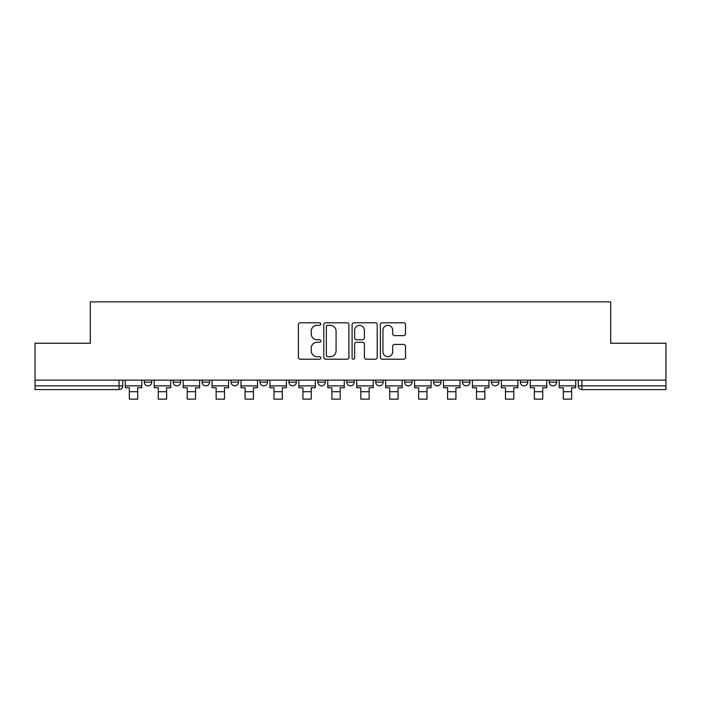 <?xml version="1.0" encoding="UTF-8"?>
<svg xmlns="http://www.w3.org/2000/svg" width="701" height="701" viewBox="0 0 701 701"><rect width="100%" height="100%" fill="white"/><g stroke="black" fill="none" stroke-linecap="round" stroke-linejoin="round"><path stroke-width="1.05" d="M320.83 324.064A1.271 1.271 0 0 0 319.551 322.793L300.212 322.793A1.823 1.823 0 0 0 298.389 324.616L298.389 357.379A1.823 1.823 0 0 0 300.212 359.201L319.551 359.201A1.271 1.271 0 0 0 320.83 357.922A1.271 1.271 0 0 0 319.551 356.651L317.054 356.651A5.827 5.827 0 0 1 311.226 350.824L311.226 348.099A5.827 5.827 0 0 1 317.054 342.272L319.551 342.272A1.271 1.271 0 0 0 320.83 340.993A1.271 1.271 0 0 0 319.551 339.722L317.054 339.722A5.827 5.827 0 0 1 311.226 333.895L311.226 331.17A5.827 5.827 0 0 1 317.054 325.343L319.551 325.343A1.271 1.271 0 0 0 320.83 324.064M462.511 380.126L462.511 382.168L469.933 382.168A3.707 3.707 0 0 1 466.218 385.874A3.707 3.707 0 0 1 462.511 382.168L462.511 380.126M375.718 380.126L375.718 382.168L383.14 382.168A3.707 3.707 0 0 1 379.434 385.874A3.707 3.707 0 0 1 375.718 382.168L375.718 380.126M317.86 380.126L317.86 382.168L325.282 382.168A3.707 3.707 0 0 1 321.566 385.874A3.707 3.707 0 0 1 317.86 382.168L317.86 380.126M288.935 380.126L288.935 382.168L296.348 382.168A3.707 3.707 0 0 1 292.641 385.874A3.707 3.707 0 0 1 288.935 382.168L288.935 380.126M231.067 380.126L231.067 382.168L238.489 382.168A3.707 3.707 0 0 1 234.782 385.874A3.707 3.707 0 0 1 231.067 382.168L231.067 380.126M403.697 335.63A1.823 1.823 0 0 0 405.52 333.807L405.52 324.616A1.823 1.823 0 0 0 403.697 322.793L382.22 322.793A1.823 1.823 0 0 0 380.398 324.616L380.398 357.379A1.823 1.823 0 0 0 382.22 359.201L403.697 359.201A1.823 1.823 0 0 0 405.52 357.379L405.52 346.276A1.823 1.823 0 0 0 403.697 344.454L394.505 344.454A1.823 1.823 0 0 0 392.683 346.276L392.683 351.779A4.872 4.872 0 0 1 387.819 356.651A4.872 4.872 0 0 1 382.948 351.779L382.948 330.206A4.872 4.872 0 0 1 387.819 325.343A4.872 4.872 0 0 1 392.683 330.206L392.683 333.807A1.823 1.823 0 0 0 394.505 335.63L403.697 335.63M35.05 380.126L35.05 343.218L90.315 343.218L90.315 301.868L610.685 301.868L610.685 343.218L665.95 343.218L665.95 380.126L35.05 380.126L35.05 385.874L122.771 385.874L122.771 380.126L122.771 385.874A3.707 3.707 0 0 1 119.056 389.581L35.05 389.581L35.05 385.874M348.905 324.616A1.823 1.823 0 0 0 347.083 322.793L325.606 322.793A1.823 1.823 0 0 0 323.783 324.616L323.783 357.379A1.823 1.823 0 0 0 325.606 359.201L347.083 359.201A1.823 1.823 0 0 0 348.905 357.379L348.905 324.616M353.917 322.793L375.394 322.793A1.823 1.823 0 0 1 377.217 324.616L377.217 357.379A1.823 1.823 0 0 1 375.394 359.201L366.202 359.201A1.823 1.823 0 0 1 364.38 357.379L364.38 344.095A1.823 1.823 0 0 0 362.557 342.272L356.459 342.272A1.823 1.823 0 0 0 354.645 344.095L354.645 357.922A1.271 1.271 0 0 1 353.365 359.201A1.271 1.271 0 0 1 352.095 357.922L352.095 324.616A1.823 1.823 0 0 1 353.917 322.793M578.229 380.126L578.229 385.874L665.95 385.874L665.95 389.581L581.944 389.581A3.707 3.707 0 0 1 578.229 385.874M665.95 380.126L665.95 385.874M556.717 380.126L556.717 382.168A3.707 3.707 0 0 1 553.01 385.874A3.707 3.707 0 0 1 549.304 382.168L556.717 382.168M549.304 380.126L549.304 382.168M527.792 380.126L527.792 382.168A3.707 3.707 0 0 1 524.085 385.874A3.707 3.707 0 0 1 520.37 382.168A3.707 3.707 0 0 0 524.085 385.874M520.37 380.126L520.37 382.168L527.792 382.168M498.858 380.126L498.858 382.168A3.707 3.707 0 0 1 495.151 385.874A3.707 3.707 0 0 1 491.445 382.168A3.707 3.707 0 0 0 495.151 385.874M491.445 380.126L491.445 382.168L498.858 382.168M469.933 380.126L469.933 382.168A3.707 3.707 0 0 1 466.218 385.874M440.999 380.126L440.999 382.168A3.707 3.707 0 0 1 437.293 385.874A3.707 3.707 0 0 1 433.577 382.168L440.999 382.168M433.577 380.126L433.577 382.168M412.065 380.126L412.065 382.168A3.707 3.707 0 0 1 408.359 385.874A3.707 3.707 0 0 1 404.652 382.168L412.065 382.168L412.065 380.126M404.652 380.126L404.652 382.168M383.14 380.126L383.14 382.168M354.207 380.126L354.207 382.168A3.707 3.707 0 0 1 350.5 385.874A3.707 3.707 0 0 1 346.793 382.168L354.207 382.168L354.207 380.126M346.793 380.126L346.793 382.168M325.282 380.126L325.282 382.168L325.282 380.126M296.348 382.168L296.348 380.126L296.348 382.168A3.707 3.707 0 0 1 292.641 385.874M267.423 380.126L267.423 382.168A3.707 3.707 0 0 1 263.707 385.874A3.707 3.707 0 0 1 260.001 382.168A3.707 3.707 0 0 0 263.707 385.874A3.707 3.707 0 0 0 267.423 382.168L267.423 380.126M260.001 380.126L260.001 382.168L267.423 382.168M238.489 380.126L238.489 382.168M209.555 380.126L209.555 382.168A3.707 3.707 0 0 1 205.849 385.874A3.707 3.707 0 0 1 202.142 382.168A3.707 3.707 0 0 0 205.849 385.874A3.707 3.707 0 0 0 209.555 382.168L202.142 382.168L202.142 380.126M173.208 380.126L173.208 382.168L180.63 382.168L180.63 380.126L180.63 382.168A3.707 3.707 0 0 1 176.915 385.874A3.707 3.707 0 0 1 173.208 382.168A3.707 3.707 0 0 0 176.915 385.874M144.283 380.126L144.283 382.168L151.696 382.168L151.696 380.126L151.696 382.168A3.707 3.707 0 0 1 147.99 385.874A3.707 3.707 0 0 1 144.283 382.168A3.707 3.707 0 0 0 147.99 385.874M119.056 380.126L119.056 389.581A3.707 3.707 0 0 0 122.771 385.874M327.612 325.343A1.271 1.271 0 0 0 326.333 326.613L326.333 355.372A1.271 1.271 0 0 0 327.612 356.651L330.25 356.651A5.827 5.827 0 0 0 336.077 350.824L336.077 331.17A5.827 5.827 0 0 0 330.25 325.343L327.612 325.343M364.38 330.302A4.872 4.872 0 0 0 359.508 325.43A4.872 4.872 0 0 0 354.645 330.302L354.645 337.9A1.823 1.823 0 0 0 356.459 339.722L362.557 339.722A1.823 1.823 0 0 0 364.38 337.9L364.38 330.302M125.269 385.874L141.777 385.874L141.777 387.732L137.694 387.732L137.694 399.132L129.352 399.132L129.352 387.732L125.269 387.732L125.269 380.126M141.777 385.874L141.777 380.126M154.202 385.874L170.702 385.874L170.702 387.732L166.628 387.732L166.628 399.132L158.277 399.132L158.277 387.732L154.202 387.732L154.202 380.126M170.702 385.874L170.702 380.126M183.127 385.874L199.636 385.874L199.636 387.732L195.553 387.732L195.553 399.132L187.211 399.132L187.211 387.732L183.127 387.732L183.127 380.126M199.636 385.874L199.636 380.126M212.061 385.874L228.57 385.874L228.57 387.732L224.486 387.732L224.486 399.132L216.145 399.132L216.145 387.732L212.061 387.732L212.061 380.126M228.57 385.874L228.57 380.126M240.995 385.874L257.495 385.874L257.495 387.732L253.42 387.732L253.42 399.132L245.07 399.132L245.07 387.732L240.995 387.732L240.995 380.126M257.495 385.874L257.495 380.126M269.92 385.874L286.429 385.874L286.429 387.732L282.345 387.732L282.345 399.132L274.003 399.132L274.003 387.732L269.92 387.732L269.92 380.126M286.429 385.874L286.429 380.126M298.854 385.874L315.354 385.874L315.354 387.732L311.279 387.732L311.279 399.132L302.928 399.132L302.928 387.732L298.854 387.732L298.854 380.126M315.354 385.874L315.354 380.126M327.779 385.874L344.287 385.874L344.287 387.732L340.204 387.732L340.204 399.132L331.862 399.132L331.862 387.732L327.779 387.732L327.779 380.126M344.287 385.874L344.287 380.126M356.713 385.874L373.221 385.874L373.221 387.732L369.138 387.732L369.138 399.132L360.796 399.132L360.796 387.732L356.713 387.732L356.713 380.126M373.221 385.874L373.221 380.126M385.646 385.874L402.146 385.874L402.146 387.732L398.072 387.732L398.072 399.132L389.721 399.132L389.721 387.732L385.646 387.732L385.646 380.126M402.146 385.874L402.146 380.126M414.571 385.874L431.08 385.874L431.08 387.732L426.997 387.732L426.997 399.132L418.655 399.132L418.655 387.732L414.571 387.732L414.571 380.126M431.08 385.874L431.08 380.126M443.505 385.874L460.005 385.874L460.005 387.732L455.93 387.732L455.93 399.132L447.58 399.132L447.58 387.732L443.505 387.732L443.505 380.126M460.005 385.874L460.005 380.126M472.43 385.874L488.939 385.874L488.939 387.732L484.855 387.732L484.855 399.132L476.514 399.132L476.514 387.732L472.43 387.732L472.43 380.126M488.939 385.874L488.939 380.126M501.364 385.874L517.873 385.874L517.873 387.732L513.789 387.732L513.789 399.132L505.447 399.132L505.447 387.732L501.364 387.732L501.364 380.126M517.873 385.874L517.873 380.126M530.298 385.874L546.798 385.874L546.798 387.732L542.723 387.732L542.723 399.132L534.372 399.132L534.372 387.732L530.298 387.732L530.298 380.126M546.798 385.874L546.798 380.126M559.223 385.874L575.731 385.874L575.731 387.732L571.648 387.732L571.648 399.132L563.306 399.132L563.306 387.732L559.223 387.732L559.223 380.126M575.731 385.874L575.731 380.126M581.944 380.126L581.944 389.581M129.352 391.719L137.694 391.719M158.277 391.719L166.628 391.719M187.211 391.719L195.553 391.719M216.145 391.719L224.486 391.719M245.07 391.719L253.42 391.719M274.003 391.719L282.345 391.719M302.928 391.719L311.279 391.719M331.862 391.719L340.204 391.719M360.796 391.719L369.138 391.719M389.721 391.719L398.072 391.719M418.655 391.719L426.997 391.719M447.58 391.719L455.93 391.719M476.514 391.719L484.855 391.719M505.447 391.719L513.789 391.719M534.372 391.719L542.723 391.719M563.306 391.719L571.648 391.719"/></g></svg>
